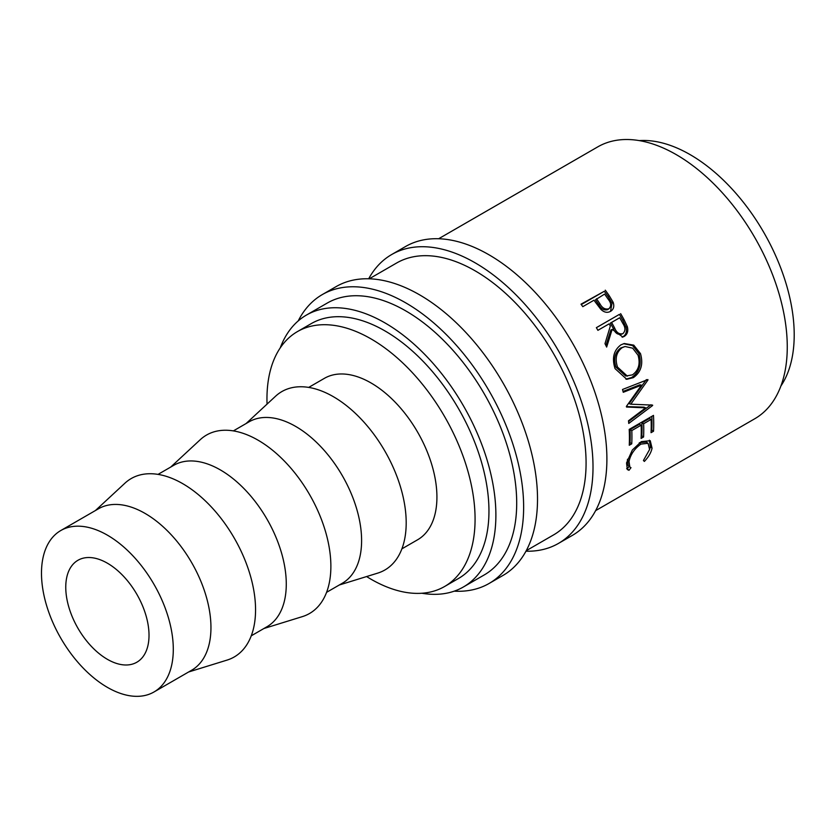 <?xml version="1.0" encoding="UTF-8"?>
<svg xmlns="http://www.w3.org/2000/svg" width="836" height="836" viewBox="0 0 836 836"><rect width="100%" height="100%" fill="white"/><g stroke="black" fill="none" stroke-linecap="round" stroke-linejoin="round"><path stroke-width="1.25" d="M368.686 278.775A166.792 96.297 60 0 1 391.687 254.531A166.792 96.297 60 0 1 475.078 262.786A166.792 96.297 60 0 1 584.04 409.765A166.792 96.297 60 0 1 558.469 543.41A166.792 96.297 60 0 1 525.969 551.206M391.687 254.531L405.554 246.516A166.792 96.297 60 0 1 488.955 254.781A166.792 96.297 60 0 1 597.918 401.75A166.792 96.297 60 0 1 572.346 535.406L558.469 543.41M298.212 320.93A166.792 96.297 60 0 1 322.309 294.575A166.792 96.297 60 0 1 405.7 302.841A166.792 96.297 60 0 1 514.662 449.82A166.792 96.297 60 0 1 489.102 583.465A166.792 96.297 60 0 1 454.23 591.167M322.309 294.575L336.187 286.57A166.792 96.297 60 0 1 419.578 294.826A166.792 96.297 60 0 1 528.54 441.805A166.792 96.297 60 0 1 502.969 575.461L489.102 583.465M107.384 659.322A58.865 33.983 60 0 1 68.928 607.448A58.865 33.983 60 0 1 77.957 560.277A58.865 33.983 60 0 1 107.384 563.192A58.865 33.983 60 0 1 145.851 615.066A58.865 33.983 60 0 1 136.822 662.237A58.865 33.983 60 0 1 107.384 659.322M107.384 535.155A93.204 53.817 60 0 1 168.276 617.282A93.204 53.817 60 0 1 153.991 691.978A93.204 53.817 60 0 1 107.384 687.359A93.204 53.817 60 0 1 46.502 605.222A93.204 53.817 60 0 1 60.788 530.536A93.204 53.817 60 0 1 107.384 535.155M60.788 530.536L98.449 508.79A93.204 53.817 60 0 1 145.046 513.409A93.204 53.817 60 0 1 205.938 595.545A93.204 53.817 60 0 1 191.653 670.232L153.991 691.978M95.398 510.556L124.93 483.187A103.016 59.481 60 0 1 182.708 483.657A103.016 59.481 60 0 1 251.688 580.539A103.016 59.481 60 0 1 227.068 660.095L188.602 671.987M158.046 474.378L173.773 465.307A93.204 53.817 60 0 1 220.37 469.926A93.204 53.817 60 0 1 281.262 552.053A93.204 53.817 60 0 1 266.977 626.739L251.249 635.82M170.722 467.063L200.253 439.694A103.016 59.481 60 0 1 258.031 440.164A103.016 59.481 60 0 1 327.012 537.057A103.016 59.481 60 0 1 302.392 616.613L263.925 628.505M233.369 430.895L249.086 421.814A93.204 53.817 60 0 1 295.693 426.433A93.204 53.817 60 0 1 356.585 508.57A93.204 53.817 60 0 1 342.3 583.256L326.573 592.337M246.045 423.58L275.577 396.212A103.016 59.481 60 0 1 333.355 396.682A103.016 59.481 60 0 1 402.325 493.564A103.016 59.481 60 0 1 377.715 573.12L339.249 585.012M308.693 387.413L324.41 378.332A93.204 53.817 60 0 1 371.017 382.951A93.204 53.817 60 0 1 431.909 465.077A93.204 53.817 60 0 1 417.613 539.774L401.897 548.844M267.05 404.112A147.167 84.969 60 0 1 297.428 331.599A147.167 84.969 60 0 1 371.017 338.893A147.167 84.969 60 0 1 467.157 468.578A147.167 84.969 60 0 1 444.595 586.506A147.167 84.969 60 0 1 371.017 579.212A147.167 84.969 60 0 1 366.607 576.558M297.428 331.599L311.305 323.584A147.167 84.969 60 0 1 384.894 330.878A147.167 84.969 60 0 1 481.034 460.563A147.167 84.969 60 0 1 458.473 578.491L444.595 586.506M639.258 140.605A147.167 84.969 60 0 1 690.139 154.639A147.167 84.969 60 0 1 780.918 385.971M280.238 347.891A156.98 90.633 60 0 1 306.404 315.088A156.98 90.633 60 0 1 384.894 322.863A156.98 90.633 60 0 1 487.44 461.2A156.98 90.633 60 0 1 463.374 586.987A156.98 90.633 60 0 1 421.898 593.246M306.404 315.088L327.21 303.081A156.98 90.633 60 0 1 405.7 310.856A156.98 90.633 60 0 1 508.257 449.183A156.98 90.633 60 0 1 484.19 574.969L463.374 586.987M369.272 278.796L396.588 263.026A156.98 90.633 60 0 1 475.078 270.801A156.98 90.633 60 0 1 577.634 409.128A156.98 90.633 60 0 1 553.568 534.915L526.252 550.694M605.285 290.176A156.98 90.633 60 0 1 609.162 295.61L613.143 302.277C614.512 306.394 613.634 309.425 610.51 311.368C607.208 313.124 603.937 312.382 600.687 309.153L595.41 302.183A156.98 90.633 60 0 0 593.999 300.197L582.797 306.666A156.98 90.633 60 0 0 581.01 304.189L604.313 291.262A154.524 89.212 60 0 1 608.127 296.613L612.036 303.175L610.51 311.368L611.137 310.971M620.646 313.646A156.98 90.633 60 0 1 624.032 319.624L627.345 326.677C628.453 331.108 627.428 334.358 624.252 336.406L622.851 337.033L612.161 329.384L606.654 347.065A156.98 90.633 60 0 0 604.992 343.659L610.343 326.04A156.98 90.633 60 0 0 609.11 323.866L597.907 330.335A156.98 90.633 60 0 0 596.371 327.66L619.434 314.367A154.524 89.212 60 0 1 622.768 320.251L626.018 327.2C627.094 331.568 626.049 334.787 622.872 336.835L622.141 337.201M640.491 353.628C643.459 364.193 641.066 372.198 633.312 377.663L626.77 379.293L615.056 368.624C611.753 358.216 613.697 350.294 620.908 344.871L624.252 343.523L633.761 345.153L640.491 353.628L638.965 353.722C641.881 364.13 639.467 372.051 631.702 377.496L625.945 379.178M626.383 406.411A156.98 90.633 60 0 1 626.498 407.027L645.632 407.843L628.494 420.769A156.98 90.633 60 0 1 628.756 423.434L652.634 405.491A156.98 90.633 60 0 0 652.592 405.105L630.793 404.185L647.973 379.962A156.98 90.633 60 0 0 647.869 379.565L622.517 389.482A156.98 90.633 60 0 1 623.259 392.293L641.515 385.145L626.383 406.411M653.48 415.398A156.98 90.633 60 0 1 653.533 431.24L651.045 432.672A156.98 90.633 60 0 0 651.108 419.421L643.636 423.727A156.98 90.633 60 0 1 643.574 436.988L641.087 438.43A156.98 90.633 60 0 0 641.149 425.169L631.807 430.561A156.98 90.633 60 0 1 631.744 443.822L629.257 445.254A156.98 90.633 60 0 0 629.194 429.411L653.48 415.398M644.357 461.43L643.438 460.479L649.603 449.475L648.067 443.299L640.94 444.104C634.514 448.66 630.543 454.45 629.027 461.493L629.832 467.042L630.992 467.669L628.996 470.302L627.355 469.571L626.53 462.945L632.35 449.987L641.317 441.627L650.262 440.729L652.059 448.169C651.15 452.579 648.579 456.999 644.357 461.43M438.649 238.741L597.782 146.864A156.98 90.633 60 0 1 676.272 154.639A156.98 90.633 60 0 1 778.818 292.976A156.98 90.633 60 0 1 754.751 418.763L595.619 510.639M648.067 443.299L646.395 442.077L639.77 442.589M640.94 444.104L639.216 442.902M627.512 459.246L628.129 465.516L629.832 467.042M629.027 461.493L627.324 460.103M629.32 466.154L627.345 468.756L626.655 468.599M628.996 470.302L627.345 468.756M649.353 440.206L650.366 446.79L649.582 449.528M652.059 448.169L650.366 446.79M653.533 431.24L651.808 430.122L651.139 430.509M651.108 419.421L649.373 418.512L641.902 422.828A154.524 89.212 60 0 1 641.849 435.88L641.181 436.256M643.636 423.727L641.902 422.828M643.574 436.988L641.849 435.88M641.149 425.169L639.415 424.26L630.072 429.652A154.524 89.212 60 0 1 630.02 442.704L629.351 443.09M631.807 430.561L630.072 429.652M631.744 443.822L630.02 442.704M651.84 416.349A154.524 89.212 60 0 1 651.808 430.122M623.039 391.447L639.864 384.811L641.515 385.145M626.415 406.578L643.919 407.153L645.632 407.843M650.92 404.77L652.634 405.491M650.575 405.032L628.567 421.511M647.973 379.962L646.322 379.649L629.111 403.673L630.793 404.185M633.312 377.663L631.702 377.496M623.583 343.711L632.653 345.613L638.965 353.722M625.077 346.512L620.73 347.954C614.899 352.395 613.31 358.801 615.986 367.161L625.736 376.054L632.476 374.852C638.631 370.338 640.491 363.785 638.046 355.206L632.685 348.194L625.077 346.512L622.162 347.651C616.331 352.113 614.784 358.581 617.501 367.067L627.387 376.158M620.73 347.954L622.162 347.651M615.986 367.161L617.501 367.067M627.345 326.677L626.018 327.2M624.252 336.406L622.872 336.835M612.161 329.384L610.876 329.98L605.922 345.55M609.11 323.866L597.897 330.304M596.381 327.681L619.434 314.367M620.876 334.431L622.914 333.648C619.288 334.557 616.519 332.655 614.606 327.942L611.607 322.424L619.695 317.753L610.364 323.104L613.321 328.538C615.192 333.177 617.94 335.037 621.556 334.118M611.607 322.424L610.364 323.104M619.695 317.753A156.98 90.633 60 0 1 622.81 323.386C625.568 327.513 625.6 330.931 622.914 333.648M613.143 302.277L612.036 303.175M581.281 304.565L604.313 291.262M596.496 298.755L599.851 303.677C602.192 308.056 605.201 309.748 608.869 308.766C611.503 306.164 611.262 302.977 608.148 299.194A156.98 90.633 60 0 0 604.585 294.084L595.483 299.81L598.795 304.659C601.094 308.965 604.073 310.616 607.741 309.623L609.329 308.442L607.741 309.623M599.851 303.677L598.795 304.659M624.032 319.624L622.768 320.251M614.606 327.942L613.321 328.538M609.162 295.61L608.127 296.613"/></g></svg>
